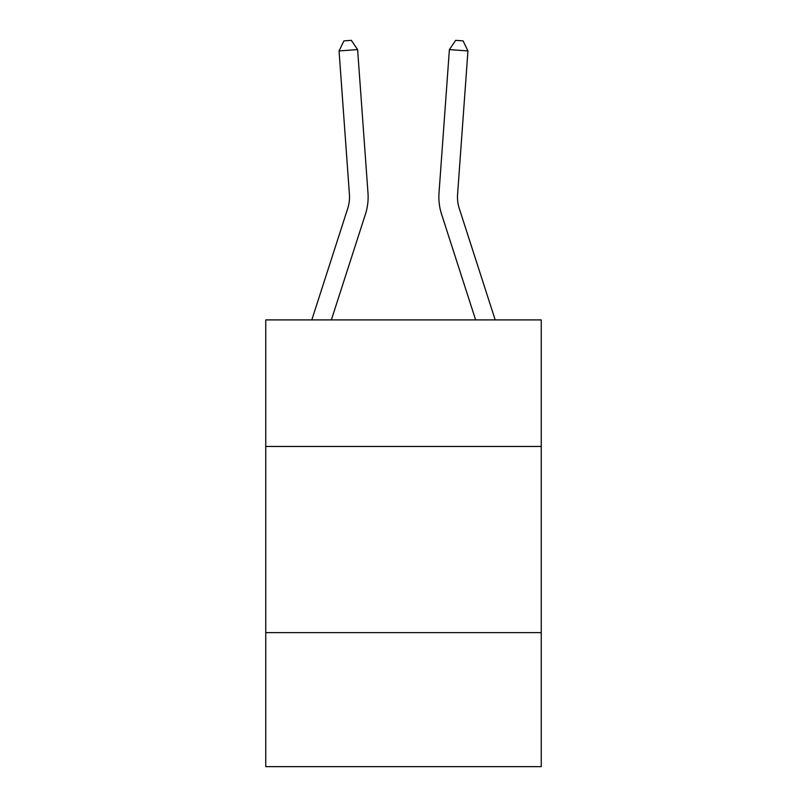 <?xml version="1.0" encoding="UTF-8"?>
<svg xmlns="http://www.w3.org/2000/svg" width="807" height="807" viewBox="0 0 807 807"><rect width="100%" height="100%" fill="white"/><g stroke="black" fill="none" stroke-linecap="round" stroke-linejoin="round"><path stroke-width="1.21" d="M541.245 446.483L541.245 319.905L265.755 319.905L265.755 446.483L541.245 446.483L541.245 766.65L265.755 766.65L265.755 446.483M541.245 632.627L265.755 632.627M311.805 319.905L347.726 208.478A37.233 37.233 -88.6 0 0 349.421 194.366L339.051 50.942L357.612 49.6L367.992 193.024A55.844 55.844 0 0 1 365.44 214.188L331.364 319.905M495.195 319.905L459.274 208.478A37.233 37.233 88.6 0 1 457.579 194.366L467.949 50.942L449.388 49.6L439.008 193.024A55.844 55.844 0 0 0 441.56 214.188L475.636 319.905M459.274 208.478A37.233 37.233 0 0 1 457.579 194.366A37.233 37.233 0 0 0 459.274 208.478A37.233 37.233 0 0 1 457.579 194.366A37.233 37.233 0 0 0 459.274 208.478A37.233 37.233 0 0 1 457.579 194.366A37.233 37.233 0 0 0 459.274 208.478A37.233 37.233 0 0 1 457.579 194.366A37.233 37.233 0 0 0 459.274 208.478A37.233 37.233 0 0 1 457.579 194.366A37.233 37.233 0 0 0 459.274 208.478A37.233 37.233 0 0 1 457.579 194.366A37.233 37.233 0 0 0 459.274 208.478A37.233 37.233 0 0 1 457.579 194.366A37.233 37.233 0 0 0 459.274 208.478A37.233 37.233 0 0 1 457.579 194.366A37.233 37.233 0 0 0 459.274 208.478A37.233 37.233 0 0 1 457.579 194.366A37.233 37.233 0 0 0 459.274 208.478A37.233 37.233 0 0 1 457.579 194.366A37.233 37.233 0 0 0 459.274 208.478A37.233 37.233 0 0 1 457.579 194.366A37.233 37.233 0 0 0 459.274 208.478A37.233 37.233 0 0 1 457.579 194.366A37.233 37.233 0 0 0 459.274 208.478A37.233 37.233 0 0 1 457.579 194.366A37.233 37.233 0 0 0 459.274 208.478A37.233 37.233 0 0 1 457.579 194.366A37.233 37.233 0 0 0 459.274 208.478A37.233 37.233 0 0 1 457.579 194.366A37.233 37.233 0 0 0 459.274 208.478A37.233 37.233 0 0 1 457.579 194.366A37.233 37.233 0 0 0 459.274 208.478A37.233 37.233 0 0 1 457.579 194.366A37.233 37.233 0 0 0 459.274 208.478A37.233 37.233 0 0 1 457.579 194.366A37.233 37.233 0 0 0 459.274 208.478A37.233 37.233 0 0 1 457.579 194.366A37.233 37.233 0 0 0 459.274 208.478A37.233 37.233 0 0 1 457.579 194.366A37.233 37.233 0 0 0 459.274 208.478M449.388 49.6L439.008 193.024L449.388 49.6L439.008 193.024L449.388 49.6L439.008 193.024L449.388 49.6L439.008 193.024L449.388 49.6L439.008 193.024L449.388 49.6L439.008 193.024L449.388 49.6L439.008 193.024L449.388 49.6L439.008 193.024L449.388 49.6L439.008 193.024L449.388 49.6L439.008 193.024L449.388 49.6L439.008 193.024L449.388 49.6L439.008 193.024L449.388 49.6L439.008 193.024L449.388 49.6L439.008 193.024L449.388 49.6L439.008 193.024L449.388 49.6L439.008 193.024L449.388 49.6L439.008 193.024L449.388 49.6L439.008 193.024L449.388 49.6L439.008 193.024L449.388 49.6L439.008 193.024L449.388 49.6L455.652 40.35L463.077 40.885L467.949 50.942M347.726 208.478A37.233 37.233 0 0 0 349.421 194.366A37.233 37.233 0 0 1 347.726 208.478M339.051 50.942L343.923 40.885L351.348 40.35L357.612 49.6"/></g></svg>
